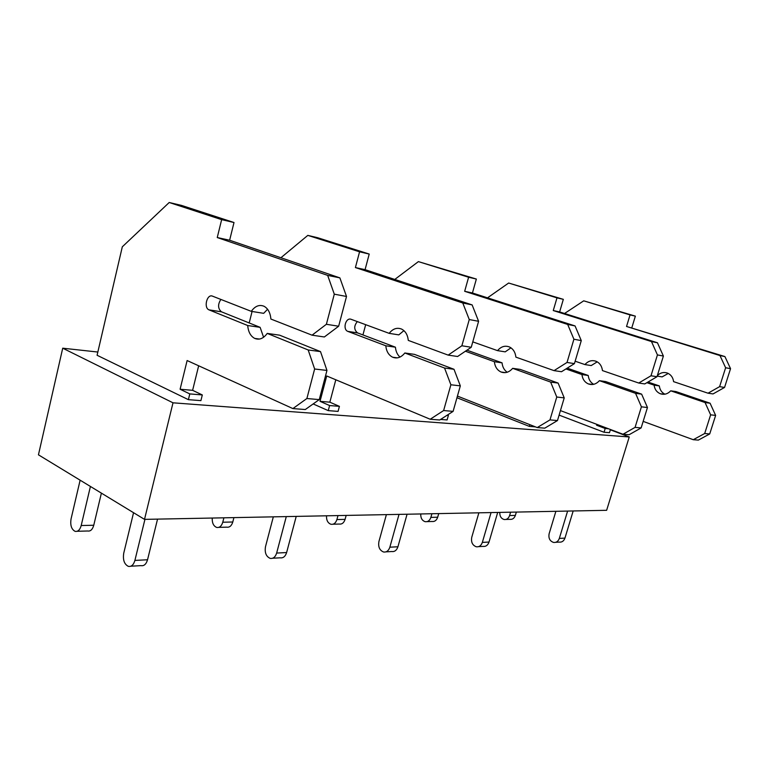 <?xml version="1.0" encoding="UTF-8"?>
<svg xmlns="http://www.w3.org/2000/svg" width="769" height="769" viewBox="0 0 769 769"><rect width="100%" height="100%" fill="white"/><g stroke="black" fill="none" stroke-linecap="round" stroke-linejoin="round"><path stroke-width="1.15" d="M144.514 519.373L38.45 454.825L62.722 348.194L173.006 402.812L144.514 519.373L606.635 510.308L629.244 436.965L610.346 429.813M173.006 402.812L629.244 436.965M62.722 348.194L97.836 352.039M220.876 299.439C217.675 304.418 217.848 308.532 221.376 311.772L260.124 327.344L247.714 325.527C248.272 331.91 250.598 336.207 254.702 338.408C259.278 340.244 263.459 338.571 267.228 333.41L308.186 349.972L314.636 369.005L306.889 398.515L292.893 408.579L187.127 360.546L180.1 389.239L189.799 393.911L188.386 399.659L97.086 355.268L122.309 246.811L169.209 202.497L181.58 205.429L234.007 222.52L229.633 240.236L339.879 277.878L346.511 296.469L338.648 326.229L324.355 336.976L312.051 335.178L270.89 319.039C270.323 312.752 268.045 308.504 264.065 306.283C259.336 304.341 255.077 306.033 251.28 311.349L263.68 313.329L267.574 309.263M456.969 397.736L529.351 426.391L535.445 426.872M559.101 415.116L604.049 432.255L609.481 432.678L610.451 429.496M313.166 403.936L328.257 410.627L338.072 411.396L339.417 406.359L329.613 405.542L328.257 410.627M188.386 399.659L200.901 400.639L202.314 394.949L189.799 393.911M180.1 389.239L192.615 390.325L202.314 394.949M198.662 365.784L192.615 390.325M292.893 408.579L305.283 409.541L319.25 399.611L306.889 398.515M314.636 369.005L326.96 370.427L319.25 399.611M308.186 349.972L320.51 351.606L326.96 370.427M267.228 333.41L279.618 335.178L320.51 351.606M260.124 327.344L263.594 337.264M251.28 311.349L212.504 296.152C207.044 293.652 203.429 307.6 208.937 309.84L247.714 325.527M169.209 202.497L221.645 219.636L217.252 237.544L327.661 275.379L334.294 294.171L326.383 324.287L338.648 326.229M326.383 324.287L312.051 335.178M334.294 294.171L346.511 296.469M327.661 275.379L339.879 277.878M217.252 237.544L229.633 240.236M221.645 219.636L234.007 222.52M90.415 486.45L81.197 525.535C79.947 529.908 77.909 531.84 75.083 531.341C71.459 529.37 70.114 525.246 71.056 518.95L80.13 480.192M77.169 531.283L87.647 530.995C90.473 531.485 92.511 529.572 93.76 525.246L81.197 525.535M101.393 493.131L93.76 525.246M144.937 519.363L134.902 560.418C133.566 564.917 131.374 566.888 128.308 566.349C124.251 564.235 122.732 559.842 123.742 553.171L133.556 512.702M130.826 566.215L140.958 565.638C144.014 566.176 146.206 564.215 147.542 559.765L134.902 560.418M157.549 519.113L147.542 559.765M357.345 321.596C353.827 325.902 353.875 329.661 357.508 332.881L395.429 347.194L385.798 345.781C386.394 351.423 388.691 355.23 392.699 357.229C397.169 358.902 401.216 357.479 404.83 352.99L444.549 368.034L450.884 384.769L443.626 410.54L430.198 419.249L326.729 375.983L320.019 401.331L329.843 402.177L339.417 406.359M320.019 401.331L329.613 405.542M335.803 379.771L329.843 402.177M430.198 419.249L439.724 419.989L453.104 411.377L443.626 410.54M450.884 384.769L460.323 385.865L453.104 411.377M444.549 368.034L453.998 369.283L460.323 385.865M404.83 352.99L414.414 354.355L453.998 369.283M395.429 347.194C395.824 351.433 397.342 354.73 399.986 357.076M280.916 257.74L307.821 235.381L359.565 251.809L355.403 267.564L462.775 302.996L469.263 319.548L461.871 345.771L448.164 355.115L408.291 340.398C407.685 334.861 405.455 331.093 401.572 329.074C396.967 327.286 392.834 328.709 389.172 333.352L351.183 319.327C345.8 317.02 342.359 329.305 347.78 331.372L385.798 345.781M389.172 333.352L398.794 334.88L403.917 330.632M448.164 355.115L457.603 356.499L471.253 347.261L461.871 345.771M469.263 319.548L478.597 321.298L471.253 347.261M462.775 302.996L472.128 304.909L478.597 321.298M355.403 267.564L365.073 269.659L472.128 304.909M359.565 251.809L369.216 254.058L365.073 269.659M307.821 235.381L317.568 237.698L369.216 254.058M249.194 322.951L252.078 311.483M218.771 527.371L226.711 527.149C229.547 527.592 231.575 525.871 232.786 521.997L222.77 522.228C221.549 526.14 219.521 527.87 216.685 527.428C213.513 526.102 212.033 522.978 212.234 518.046M233.911 517.614L232.786 521.997M223.894 517.816L222.77 522.228M286.279 516.595L276.648 553.065C275.36 557.064 273.197 558.832 270.15 558.371C266.093 556.516 264.546 552.613 265.497 546.682L273.322 516.845M272.639 558.227L280.147 557.813C283.184 558.265 285.347 556.506 286.626 552.546L276.648 553.065M296.219 516.393L286.626 552.546M440.589 419.432L447.097 419.941L448.375 415.433L446.981 415.318M447.414 415.039L448.375 415.433M537.223 427.574L544.779 428.16L557.477 420.556L549.979 419.893L537.223 427.574L457.43 396.083M466.956 350.174L502.051 362.843L494.361 361.709C494.957 366.755 497.187 370.187 501.042 372.004C505.339 373.532 509.203 372.311 512.654 368.332L550.652 382.087L556.766 397.025L564.225 397.89L557.477 420.556M556.766 397.025L549.979 419.893M550.652 382.087L558.131 383.077L564.225 397.89M512.654 368.332L520.277 369.418L558.131 383.077M502.051 362.843C502.503 367.034 504.224 370.168 507.184 372.244M465.399 351.222L494.361 361.709M394.776 279.445L418.394 261.614L468.609 277.244L464.668 291.297L567.676 324.431L573.914 339.225L567.022 362.449L554.036 370.629L515.893 357.133C515.297 352.183 513.134 348.79 509.405 346.954C504.983 345.3 501.032 346.531 497.533 350.635L505.214 351.856L510.952 347.828M497.533 350.635L472.781 341.869M554.036 370.629L561.495 371.725L574.424 363.631L567.022 362.449M573.914 339.225L581.277 340.609L574.424 363.631M567.676 324.431L575.068 325.941L581.277 340.609M464.668 291.297L472.435 292.989L575.068 325.941M468.609 277.244L476.357 279.051L472.435 292.989M418.394 261.614L476.357 279.051M362.93 334.938L365.679 324.672M333.006 524.218L339.148 524.045C341.936 524.439 343.916 522.882 345.089 519.373L336.909 519.565C335.726 523.093 333.746 524.669 330.949 524.275C327.825 523.083 326.344 520.257 326.508 515.807M346.165 515.413L345.089 519.373M337.985 515.576L336.909 519.565M399.024 514.384L389.854 547.192C388.614 550.787 386.519 552.392 383.539 551.988C379.569 550.335 378.04 546.836 378.934 541.491L386.394 514.624M385.98 551.854L391.642 551.536C394.603 551.931 396.698 550.344 397.929 546.769L389.854 547.192M407.07 514.221L397.929 546.769M529.86 424.671L529.351 426.391M622.996 434.245L629.129 434.716L641.144 427.91L635.069 427.381L622.996 434.245L560.438 410.598M567.214 368.14L588.227 375.483L581.941 374.561C582.537 379.127 584.671 382.241 588.362 383.914C592.457 385.327 596.148 384.24 599.416 380.674L635.569 393.344L641.413 406.82L647.46 407.522L641.144 427.91M641.413 406.82L635.069 427.381M635.569 393.344L641.634 394.141L647.46 407.522M599.416 380.674L605.626 381.559L641.634 394.141M588.227 375.483C588.727 379.54 590.534 382.481 593.658 384.317M565.926 368.947L581.941 374.561M487.517 297.834L508.645 283.03L556.977 297.863L553.267 310.551L651.478 341.561L657.437 354.922L650.997 375.772L638.731 383.039L602.463 370.591C601.867 366.121 599.791 363.035 596.235 361.343C592.015 359.815 588.247 360.892 584.93 364.573L591.198 365.573L597.225 361.843M584.93 364.573L575.145 361.209M638.731 383.039L644.778 383.923L656.995 376.723L650.997 375.772M657.437 354.922L663.387 356.047L656.995 376.723M651.478 341.561L657.457 342.782L663.387 356.047M553.267 310.551L559.63 311.935L657.457 342.782M556.977 297.863L563.331 299.343L559.63 311.935M508.645 283.03L563.331 299.343M427.112 521.622L431.938 521.488C434.648 521.834 436.571 520.411 437.686 517.22L430.88 517.374C429.756 520.594 427.833 522.026 425.113 521.67C422.066 520.594 420.605 518.027 420.749 513.952M438.724 513.605L437.686 517.22M431.918 513.74L430.88 517.374M491.064 512.577L482.346 542.395C481.173 545.663 479.145 547.124 476.271 546.769C472.426 545.279 470.916 542.107 471.762 537.243L478.866 512.817M478.626 546.644L482.961 546.394C485.825 546.749 487.854 545.298 489.017 542.049L482.346 542.395M497.697 512.442L489.017 542.049M596.85 424.363L596.59 425.228L605.193 428.487L608.49 428.766M605.193 428.487L604.049 432.255M596.59 425.228L599.907 425.517M693.273 439.705L698.358 440.099L709.72 433.947L704.692 433.505L693.273 439.705L643.163 421.383M647.969 382.049L659.321 385.913L654.102 385.144C654.679 389.316 656.716 392.171 660.235 393.718C664.137 395.026 667.636 394.055 670.731 390.825L705.067 402.543L710.633 414.837L715.631 415.414L709.72 433.947M710.633 414.837L704.692 433.505M705.067 402.543L710.085 403.206L715.631 415.414M670.731 390.825L675.893 391.556L710.085 403.206M659.321 385.913C659.85 389.787 661.696 392.546 664.887 394.189M646.883 382.683L654.102 385.144M657.187 376.099L662.128 376.887L668.251 373.455M564.542 313.483L583.719 300.833L630.051 314.906L626.543 326.469L719.967 355.557L725.628 367.745L719.611 386.653L708.028 393.199L673.596 381.645C673.029 377.569 671.049 374.743 667.655 373.176C663.887 371.821 660.446 372.619 657.341 375.58M708.028 393.199L713.036 393.93L724.561 387.441L719.611 386.653M725.628 367.745L730.55 368.668L724.561 387.441M719.967 355.557L724.907 356.566L730.55 368.668M626.543 326.469L724.907 356.566M630.051 314.906L635.357 316.136L631.858 327.623M583.719 300.833L635.357 316.136M505.973 519.44L509.809 519.335C512.433 519.652 514.288 518.344 515.365 515.403L509.607 515.538C508.53 518.498 506.675 519.815 504.041 519.498C501.09 518.508 499.667 516.143 499.792 512.404M516.345 512.077L515.365 515.403M510.597 512.192L509.607 515.538M567.609 511.077L559.332 538.396C558.217 541.395 556.275 542.741 553.507 542.424C549.797 541.068 548.335 538.165 549.133 533.705L555.881 511.308M555.766 542.299L559.13 542.107C561.889 542.424 563.831 541.088 564.946 538.108L559.332 538.396M573.184 510.962L564.946 538.108M209.12 309.917L221.559 311.849M347.963 331.449L357.681 332.958M259.48 339.062L254.702 338.408M221.376 311.772L208.937 309.84M397.342 357.864L392.699 357.229M357.508 332.881L347.78 331.372M505.502 372.619L501.042 372.004M592.62 384.49L588.362 383.914M664.281 394.266L660.235 393.718"/></g></svg>
